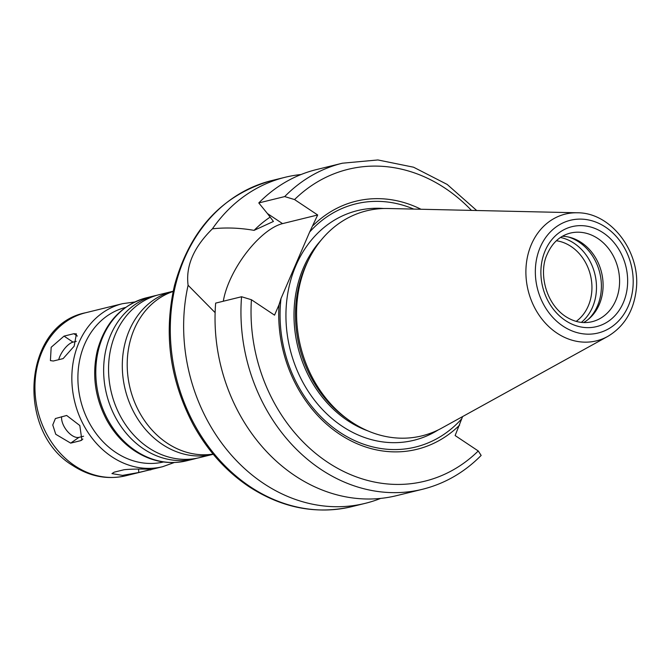 <?xml version="1.0" encoding="UTF-8"?>
<svg xmlns="http://www.w3.org/2000/svg" width="670" height="670" viewBox="0 0 670 670"><rect width="100%" height="100%" fill="white"/><g stroke="black" fill="none" stroke-linecap="round" stroke-linejoin="round"><path stroke-width="1" d="M80.492 440.709L70.677 443.121L55.752 434.277L52.763 424.956L55.392 418.541L66.665 415.467L79.822 425.534L81.874 440.09L80.492 440.709L82.871 439.051M61.632 416.707A14.598 7.705 -124.8 0 0 67.201 431.095A14.598 7.705 -124.8 0 0 78.951 437.368L83.574 436.229M148.539 469.276L148.589 470.089L138.774 472.501L122.493 475.39L111.957 473.606L114.227 472.149L124.034 469.737C133.498 468.615 159.552 468.992 148.589 470.089L150.901 469.385M63.131 358.601L53.315 361.013L50.418 360.602L51.171 347.278L64.035 336.122L73.851 333.71L76.422 333.903L74.135 346.214L63.131 358.601M76.254 341.332L73.03 342.127A14.598 5.988 -56.3 0 0 58.692 359.69M459.637 425.09A127.736 106.354 -103.8 0 1 339.514 434.143A127.736 106.354 -103.8 0 1 279.047 304.691L274.541 315.151L251.417 299.733L241.56 296.743A167.885 139.779 -103.8 0 0 422.544 489.268C444.83 483.681 464.36 472.4 481.152 455.432L478.254 450.969L455.131 435.55L462.602 416.581M380.661 498.396A167.885 139.779 -103.8 0 1 365.225 503.346A167.885 139.779 -103.8 0 1 263.536 483.413A167.885 139.779 -103.8 0 1 188.102 285.269C185.607 266.057 193.714 247.238 212.415 228.822A167.885 139.779 -103.8 0 1 285.093 177.29A167.885 139.779 -103.8 0 1 301.073 174.518M188.102 285.269L215.129 312.647M422.544 489.268L396.64 495.632A167.885 139.779 -103.8 0 1 215.648 303.116L241.56 296.743M461.596 418.909A125.206 104.252 -103.8 0 1 339.656 432.183A125.206 104.252 -103.8 0 1 281.006 298.51L279.047 304.691M267.43 213.537L258.788 202.943L284.7 196.578L294.557 199.568L317.68 214.986L282.547 223.621L267.43 213.537L273.435 221.443L254.072 230.363C239.835 227.867 225.949 227.356 212.415 228.822M282.547 223.621A58.759 24.087 -56.3 0 0 223.319 301.232M317.68 214.986L309.649 232.013L281.006 298.51M213.094 454.076A83.943 69.889 -103.8 0 1 167.148 443.13A83.943 69.889 -103.8 0 1 127.275 360.703A83.943 69.889 -103.8 0 1 173.128 291.467M213.244 454.26A83.943 69.889 -103.8 0 1 213.094 454.302A83.943 69.889 -103.8 0 1 162.249 444.336A83.943 69.889 -103.8 0 1 122.535 358.961A83.943 69.889 -103.8 0 1 173.028 291.266A83.943 69.889 -103.8 0 1 173.178 291.232M213.094 454.302L199.342 457.677A83.943 69.889 -103.8 0 1 148.497 447.711A83.943 69.889 -103.8 0 1 108.783 362.336A83.943 69.889 -103.8 0 1 159.276 294.649L173.028 291.266M196.88 458.23A83.943 69.889 -103.8 0 1 194.442 458.883A83.943 69.889 -103.8 0 1 143.598 448.917A83.943 69.889 -103.8 0 1 103.875 363.542A83.943 69.889 -103.8 0 1 154.376 295.855A83.943 69.889 -103.8 0 1 156.839 295.303M556.368 240.739A43.793 36.465 -103.8 0 1 590.438 275.127A43.793 36.465 -103.8 0 1 576.192 321.382M560.472 237.465A47.084 39.203 -103.8 0 1 594.86 274.038A47.084 39.203 -103.8 0 1 581.342 322.387M568.16 236.946A47.084 39.203 -103.8 0 1 599.776 272.832A47.084 39.203 -103.8 0 1 588.386 319.28M562.398 236.259A45.619 37.981 -103.8 0 1 569.534 237.264A45.619 37.981 -103.8 0 1 601.526 272.397A45.619 37.981 -103.8 0 1 589.466 318.359A45.619 37.981 -103.8 0 1 583.612 322.555M607.682 336.457L441.781 428.08A115.877 96.48 -103.8 0 1 351.725 422.108A115.877 96.48 -103.8 0 1 348.3 419.73A115.877 96.48 -103.8 0 1 308.862 259.231A115.877 96.48 -103.8 0 1 387.821 208.504L577.28 212.784C611.45 212.465 641.249 252.632 636.165 290.303C633.519 311.349 624.021 326.742 607.682 336.457A65.266 54.337 -103.8 0 1 556.954 333.099A65.266 54.337 -103.8 0 1 526.905 259.751A65.266 54.337 -103.8 0 1 577.28 212.784M348.3 419.73L345.678 417.829A112.409 93.591 -103.8 0 1 307.413 262.129L308.862 259.231M309.649 232.013A125.206 104.252 -103.8 0 1 413.75 209.09M313.175 225.447A127.736 106.354 -103.8 0 1 420.986 209.249M258.788 202.943A167.885 139.779 -103.8 0 1 316.5 169.569L342.412 163.204A167.885 139.779 -103.8 0 0 284.7 196.578M254.072 230.363A138.682 115.475 -103.8 0 1 270.219 217.063M78.951 437.368L70.677 443.121M138.564 469.134L138.774 472.501M73.03 342.127L64.035 336.122M77.377 336.064L73.851 333.71M365.225 503.346L351.884 506.629A167.885 139.779 -103.8 0 1 250.186 486.696A167.885 139.779 -103.8 0 1 170.758 315.947A167.885 139.779 -103.8 0 1 271.752 180.565L285.093 177.29M478.254 450.969A160.582 133.707 -103.8 0 1 327.463 462.141A160.582 133.707 -103.8 0 1 251.417 299.733M194.442 458.883L186.587 460.809A83.943 69.889 -103.8 0 1 135.742 450.843A83.943 69.889 -103.8 0 1 96.028 365.468A83.943 69.889 -103.8 0 1 146.521 297.781L154.376 295.855M163.497 461.973A79.562 66.246 -103.8 0 1 115.759 452.418A79.562 66.246 -103.8 0 1 78.097 371.775A79.562 66.246 -103.8 0 1 125.516 307.455M174.267 462.526L162.642 466.697A83.943 69.889 -103.8 0 1 111.798 456.731A83.943 69.889 -103.8 0 1 72.075 371.356A83.943 69.889 -103.8 0 1 122.577 303.669L134.812 301.977M162.642 466.697L125.742 475.767A83.943 69.889 -103.8 0 1 74.889 465.801A83.943 69.889 -103.8 0 1 35.175 380.426A83.943 69.889 -103.8 0 1 85.676 312.739L122.577 303.669M570.245 233.11A45.619 37.981 -103.8 0 1 618.016 268.343A45.619 37.981 -103.8 0 1 592.02 321.717C583.093 323.828 574.249 322.061 565.48 316.416C544.777 302.631 538.781 271.66 547.13 254.433C552.139 242.934 559.844 235.823 570.245 233.11M565.38 320.503A51.456 42.846 -103.8 0 1 559.894 232.163A51.456 42.846 -103.8 0 1 627.539 277.254A51.456 42.846 -103.8 0 1 565.38 320.503M562.968 326.114A58.039 48.324 -103.8 0 1 556.778 226.468A58.039 48.324 -103.8 0 1 633.075 277.338A58.039 48.324 -103.8 0 1 562.968 326.114M367.855 430.877A112.409 93.591 -103.8 0 1 347.496 420.5A112.409 93.591 -103.8 0 1 321.014 240.279M438.172 429.956A118.247 98.457 -103.8 0 1 342.211 426.254A118.247 98.457 -103.8 0 1 288.251 290.705A118.247 98.457 -103.8 0 1 383.751 208.512M294.557 199.568A160.582 133.707 -103.8 0 1 471.462 210.388M186.587 460.809C168.471 464.938 151.068 461.563 134.377 450.701C123.012 443.038 113.791 432.812 106.723 420.023C94.964 397.737 91.832 374.622 97.309 350.686C104.997 322.647 121.404 305.017 146.521 297.781M125.742 475.767C107.301 479.946 89.671 476.546 72.837 465.575C15.527 431.555 22.964 324.816 85.676 312.739M476.697 210.514L447.192 184.443L413.558 167.207L377.88 159.954L342.412 163.204M351.884 506.629C316.29 514.769 281.936 508.078 248.821 486.546C226.117 471.253 207.667 450.768 193.463 425.09C169.795 380.192 163.472 333.685 174.476 285.571C189.87 229.726 222.289 194.727 271.752 180.565"/></g></svg>
